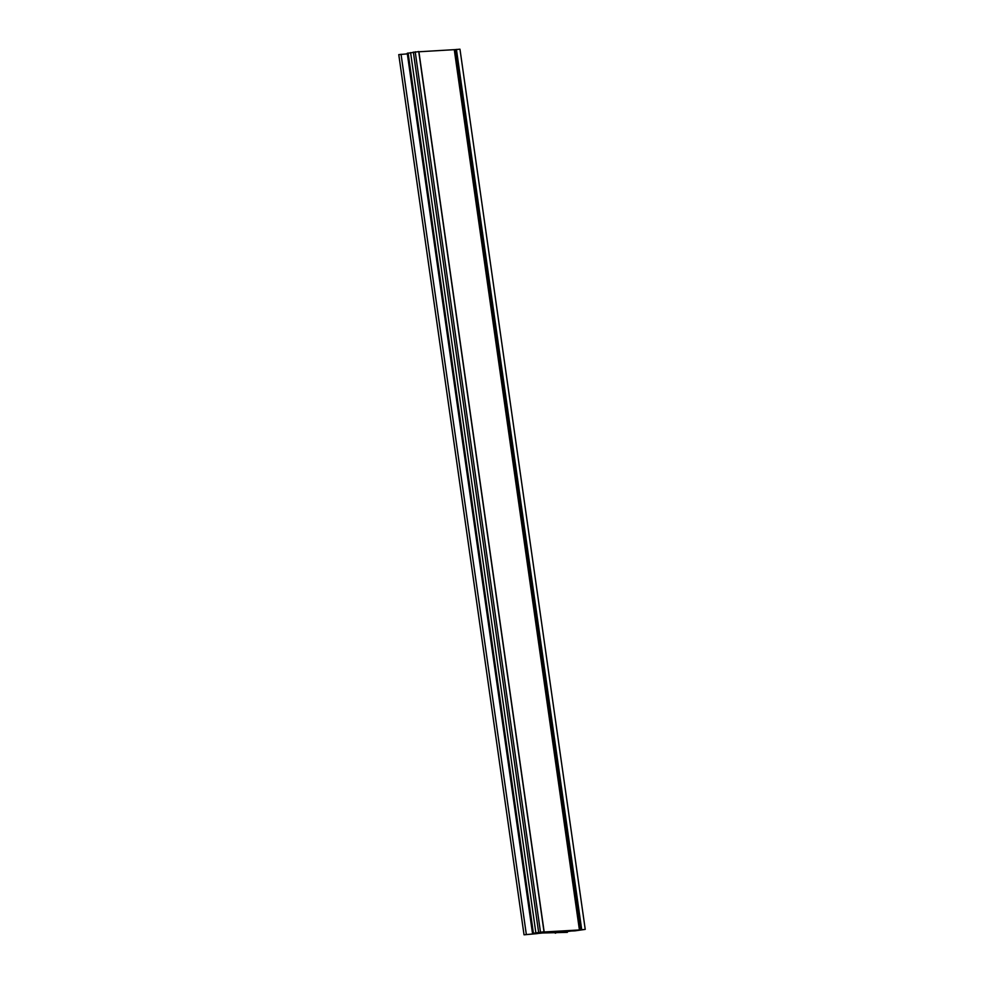 <?xml version="1.0" encoding="UTF-8"?>
<svg xmlns="http://www.w3.org/2000/svg" width="984" height="984" viewBox="0 0 984 984"><rect width="100%" height="100%" fill="white"/><g stroke="black" fill="none" stroke-linecap="round" stroke-linejoin="round"><path stroke-width="1.48" d="M537.239 932.721L544.14 931.737L532.516 933.41L537.326 933.607L524.189 934.8L542.75 932.98L567.387 932.352L561.224 932.401L563.648 931.934L585.234 929.388L575.05 930.839L556.304 931.799L579.564 929.954L541.987 932.094M537.264 932.881L555.923 931.823L535.407 933.09L541.864 932.094M418.913 51.771L454.682 49.643L579.92 929.831M407.253 53.321L532.529 933.509L407.253 53.321L418.741 51.586M398.914 54.612L407.339 53.862M585.234 929.388L459.971 49.2L454.682 49.643M454.288 49.766L579.416 929.941M540.462 931.934L415.199 51.746M538.617 932.242L413.354 52.054M544.004 931.737L418.729 51.537M535.862 932.795L410.586 52.595M533.402 933.213L408.126 53.025M532.516 933.41L407.253 53.222M526.329 934.431L401.054 54.243M555.788 933.078L555.665 932.254M581.692 929.597L456.428 49.397M580.252 929.782L454.977 49.581M418.877 51.549L544.14 931.737M398.766 54.6L524.029 934.788M555.259 933.201L555.124 932.279"/></g></svg>
